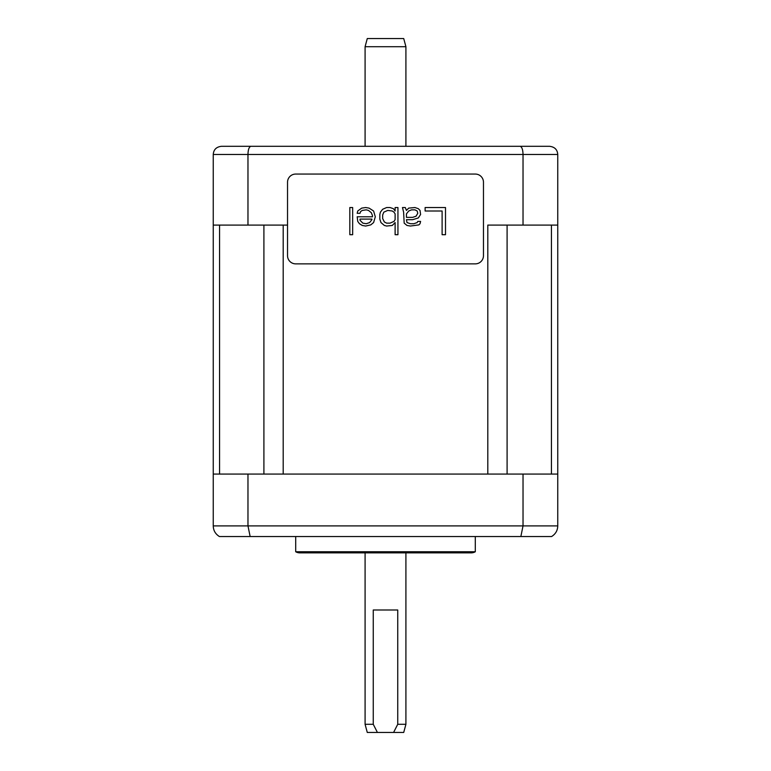 <?xml version="1.0" encoding="UTF-8"?>
<svg xmlns="http://www.w3.org/2000/svg" width="771" height="771" viewBox="0 0 771 771"><rect width="100%" height="100%" fill="white"/><g stroke="black" fill="none" stroke-linecap="round" stroke-linejoin="round"><path stroke-width="1.16" d="M487.802 225.084L557.751 225.084L557.751 525.909C557.655 530.448 555.612 533.985 551.612 536.529L219.388 536.529C215.388 533.985 213.345 530.448 213.249 525.909L213.249 225.084L287.535 225.084L283.198 225.084L283.198 474.078L487.802 474.078L487.802 225.084M557.751 525.909L523.027 525.909L523.027 474.078L557.751 474.078M213.249 474.078L523.027 474.078M475.302 551.757A8.163 8.163 90 0 1 471.216 552.855L299.784 552.855A8.163 8.163 -90 0 1 295.698 551.757L295.698 536.529L272.269 536.529L498.731 536.529L475.302 536.529L475.302 551.757L295.698 551.757M520.859 536.529L523.027 525.909L247.973 525.909L250.141 536.529M213.249 525.909L247.973 525.909L247.973 474.078M405.912 46.713L365.088 46.713L367.275 38.55L403.725 38.55L405.912 46.713L405.912 145.902M405.912 552.855L405.912 724.287L397.74 724.287L397.74 609.996L373.26 609.996L373.26 724.287L365.088 724.287L365.088 552.855M365.088 46.713L365.088 145.902M405.912 724.287L403.725 732.45L393.586 732.45L397.74 724.287M373.26 724.287L377.414 732.45L367.275 732.45L365.088 724.287M393.586 732.45L377.414 732.45M485.19 146.307L473.866 146.307M452.644 146.307L318.356 146.307M213.249 225.084L213.249 154.47C213.615 149.632 216.343 146.914 221.412 146.307L549.588 146.307C554.657 146.914 557.385 149.632 557.751 154.47L557.751 225.084M297.134 146.307L285.81 146.307M221.412 146.307C216.343 146.914 213.615 149.632 213.249 154.47L247.973 154.47L247.973 225.084M250.864 146.307C249.062 146.914 248.098 149.632 247.973 154.47L523.027 154.47L523.027 225.084M549.588 146.307C554.657 146.914 557.385 149.632 557.751 154.47L523.027 154.47C522.902 149.632 521.938 146.914 520.136 146.307M475.302 263.865A8.163 8.163 0 0 0 483.465 255.702L483.465 182.226A8.163 8.163 0 0 0 475.302 174.063L295.698 174.063A8.163 8.163 0 0 0 287.535 182.226L287.535 255.702A8.163 8.163 0 0 0 295.698 263.865L475.302 263.865M445.503 234.702L445.503 207.534L425.12 207.534L425.12 211.003L442.111 211.003L442.111 234.702L445.503 234.702M402.472 207.534L403.609 212.16L404.177 223.147L407.001 225.46L410.403 226.038L418.894 224.881L420.031 223.725L420.59 221.412L417.766 221.412L417.198 222.568L413.796 223.725L410.403 223.725L407.001 222.568L406.442 219.677L412.668 219.677L418.325 217.942L420.59 214.473L420.031 210.425L418.325 208.69L414.933 207.534L408.707 208.112L406.442 210.425L405.305 207.534L402.472 207.534M380.961 222.568L384.363 225.46L386.628 226.038L392.285 225.46L395.118 222.568L395.118 234.702L397.942 234.702L397.942 207.534L395.118 207.534L395.118 211.003L393.412 208.69L390.02 207.534L386.628 207.534L382.657 209.269L380.392 212.16L379.833 214.473L379.833 219.099L380.961 222.568M375.304 216.786L373.598 211.003L369.068 208.112L365.676 207.534L361.715 208.112L357.744 211.003L357.185 213.316L360.009 213.316L360.577 211.582L362.274 210.425L366.244 209.847L368.509 210.425L371.333 212.738L372.47 215.629L372.47 216.786L357.185 216.786L357.744 221.412L359.45 223.725L362.274 225.46L365.676 226.038L370.774 224.881L373.598 222.568L375.304 216.786M349.822 207.534L349.822 234.702L352.655 234.702L352.655 207.534L349.822 207.534M406.442 217.364L406.442 213.895L408.707 211.003L411.531 209.847L414.933 209.847L417.198 211.003L417.766 213.316L416.061 216.208L412.668 217.364L406.442 217.364M393.981 212.16L395.118 213.895L395.118 219.677L393.981 221.412L390.02 223.147L386.628 223.147L384.363 221.99L382.657 218.521L382.657 215.051L383.794 212.16L387.755 210.425L392.285 211.003L393.981 212.16M371.901 219.677L369.637 222.568L366.244 223.725L362.842 223.147L360.009 220.255L360.009 219.099L371.901 219.099L371.901 219.677M219.562 474.078L219.562 225.084M263.904 474.078L263.904 225.084M507.096 474.078L507.096 225.084M551.438 474.078L551.438 225.084"/></g></svg>
